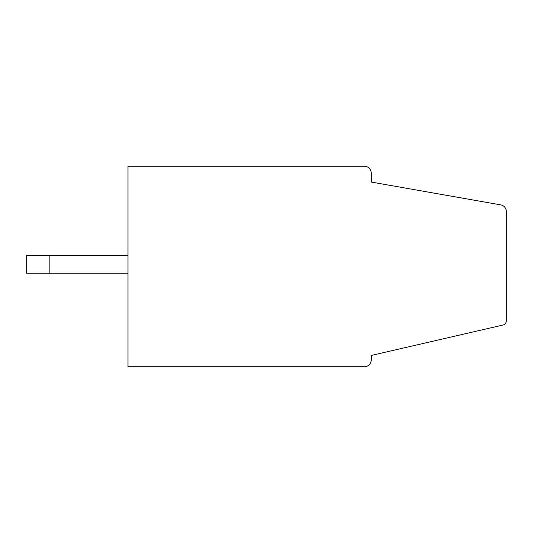 <?xml version="1.0" encoding="UTF-8"?>
<svg xmlns="http://www.w3.org/2000/svg" width="533" height="533" viewBox="0 0 533 533"><rect width="100%" height="100%" fill="white"/><g stroke="black" fill="none" stroke-linecap="round" stroke-linejoin="round"><path stroke-width="0.8" d="M127.993 166.283L364.465 166.283A6.756 6.756 0 0 1 371.221 173.038L371.221 182.046L500.767 204.885A6.756 6.756 0 0 1 506.35 211.541L506.35 320.679A4.504 4.504 0 0 1 502.859 325.07L371.221 355.458L371.221 359.962A6.756 6.756 0 0 1 364.465 366.717L127.993 366.717L127.993 166.283M26.65 273.256L49.169 273.256L49.169 255.24L26.65 255.24L26.65 273.256M49.169 255.24L127.993 255.24M127.993 273.256L49.169 273.256"/></g></svg>
